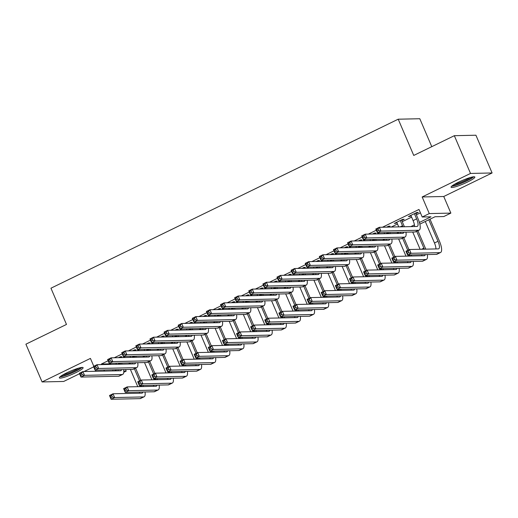 <?xml version="1.0" encoding="UTF-8"?>
<svg xmlns="http://www.w3.org/2000/svg" width="518" height="518" viewBox="0 0 518 518"><rect width="100%" height="100%" fill="white"/><g stroke="black" fill="none" stroke-linecap="round" stroke-linejoin="round"><path stroke-width="0.78" d="M75.777 372.675A12.937 1.8 156.8 0 0 83.12 367.676A12.937 1.8 156.8 0 0 66.673 372.869A12.937 1.8 156.8 0 0 59.33 377.868A12.937 1.8 156.8 0 0 75.777 372.675M467.508 182.032A12.937 1.8 156.8 0 0 474.844 177.033A12.937 1.8 156.8 0 0 458.404 182.232A12.937 1.8 156.8 0 0 451.061 187.231A12.937 1.8 156.8 0 0 467.508 182.032M125.518 369.535L126.198 371.115L123.77 372.3M431.779 146.665L419.807 118.732L398.212 119.198L50.952 288.202L66.485 324.436L25.9 344.192L42.081 381.941L63.669 381.468L79.558 373.737M84.065 371.542L93.674 366.867M398.212 119.198L413.746 155.439L454.331 135.69L475.919 135.217L492.1 172.967L470.506 173.439L422.164 196.963L429.28 213.578L450.867 213.105L443.809 216.543L435.062 216.731L419.845 224.139M422.164 196.963L443.751 196.497L492.1 172.967M443.751 196.497L450.867 213.105M454.331 135.69L470.506 173.439M119.943 357.64L121.879 356.695L120.422 356.727L118.486 357.673M134.058 350.77L135.994 349.825L134.538 349.857L132.602 350.803M148.18 343.9L150.11 342.955L148.653 342.987L146.717 343.933M162.296 337.03L164.232 336.085L162.769 336.117L160.833 337.063M176.411 330.16L178.347 329.215L176.884 329.247L174.954 330.193M190.527 323.29L192.463 322.345L191.006 322.377L189.07 323.323M204.642 316.42L206.578 315.475L205.122 315.507L203.185 316.453M218.758 309.55L220.694 308.605L219.237 308.637L217.301 309.583M232.873 302.68L234.809 301.735L233.353 301.767L231.416 302.713M246.989 295.81L248.925 294.865L247.468 294.897L245.532 295.843M261.111 288.94L263.04 287.995L261.584 288.027L259.647 288.973M275.226 282.07L277.162 281.125L275.699 281.157L273.763 282.103M289.342 275.2L291.278 274.255L289.815 274.287L287.885 275.233M303.457 268.33L305.393 267.385L303.936 267.417L302 268.363M317.573 261.46L319.509 260.515L318.052 260.548L316.116 261.493M331.688 254.591L333.624 253.645L332.167 253.678L330.231 254.623M345.804 247.721L347.74 246.775L346.283 246.808L344.347 247.753M359.919 240.851L361.855 239.912L360.399 239.938L358.462 240.883M374.041 233.981L375.971 233.042L374.514 233.068L372.578 234.013M388.157 227.111L390.093 226.172L388.63 226.198L386.693 227.143M401.735 220.5L404.208 219.302L402.745 219.328L394.276 223.452L396.989 222.811M419.405 222.455L430.976 216.822L422.222 217.01L418.984 209.46L382.465 227.234M376.321 230.225L368.35 234.104M362.205 237.095L354.234 240.974M348.09 243.965L340.119 247.844M333.974 250.835L326.003 254.714M319.859 257.705L311.881 261.584M305.743 264.575L297.766 268.454M291.621 271.445L283.65 275.323M277.506 278.315L269.535 282.193M263.39 285.185L255.419 289.063M249.275 292.055L241.304 295.933M235.159 298.925L227.188 302.803M221.044 305.795L213.073 309.673M206.928 312.665L198.951 316.543M192.813 319.535L184.835 323.413M178.691 326.405L170.72 330.283M164.575 333.275L156.604 337.153M150.46 340.145L142.489 344.023M136.344 347.015L128.373 350.893M122.229 353.885L114.258 357.763M108.113 360.755L101.366 364.037L110.12 363.843L111.286 363.28M123.012 357.575L125.401 356.41M137.128 350.705L139.517 349.54M151.243 343.835L153.632 342.67M165.359 336.965L167.748 335.8M179.474 330.096L181.87 328.93M193.59 323.226L195.985 322.06M207.705 316.356L210.101 315.19M221.821 309.486L224.216 308.32M235.943 302.616L238.332 301.45M250.058 295.746L252.447 294.58M264.174 288.876L266.563 287.71M278.289 282.006L280.678 280.84M292.405 275.136L294.8 273.97M306.52 268.266L308.916 267.1M320.636 261.396L323.031 260.23M334.751 254.526L337.147 253.36M348.873 247.656L351.262 246.49M362.988 240.786L365.378 239.62M377.104 233.916L379.493 232.75M391.219 227.046L397.494 223.99M402.24 221.678L411.609 217.12M416.355 214.808L420.428 212.827M415.85 213.63L418.324 212.432L416.867 212.458L408.391 216.582L411.104 215.941M93.797 366.265L90.43 358.411L42.081 381.941M95.474 370.182L95.947 371.289M101.366 364.037L101.612 364.601M103.924 370.001L104.396 371.102M422.222 217.01L429.28 213.578M123.796 371.166L126.198 371.115M114.4 370.888L116.796 369.722M128.516 364.018L130.912 362.853M142.631 357.148L145.027 355.983M156.747 350.278L159.143 349.113M170.869 343.408L173.258 342.243M184.984 336.538L187.374 335.373M199.1 329.668L201.489 328.503M213.215 322.798L215.611 321.633M227.331 315.928L229.727 314.763M241.446 309.058L243.842 307.893M255.562 302.188L257.958 301.023M269.677 295.318L272.073 294.153M283.799 288.448L286.189 287.283M297.915 281.578L300.304 280.413M312.03 274.708L314.42 273.543M326.146 267.838L328.541 266.673M340.261 260.968L342.657 259.803M354.377 254.098L356.772 252.933M368.492 247.228L370.888 246.063M382.608 240.358L385.003 239.193M396.73 233.488L399.119 232.323M410.845 226.619L414.419 224.877M110.12 363.843L110.366 364.413M112.678 369.813L113.151 370.914M409.615 215.987L409.855 216.55M395.493 222.857L395.739 223.42M410.865 215.378L413.099 220.59A8.294 2.681 -116 0 1 414.529 226.534M414.394 213.662L416.627 218.874A8.294 2.681 -116 0 1 417.34 226.392A8.294 2.681 -116 0 1 416.945 226.483L379.338 227.305L380.95 231.08L418.563 230.257A12.445 4.021 64 0 0 419.153 230.121A12.445 4.021 64 0 0 418.084 218.842L415.611 213.073M378.652 230.478L380.95 231.08L377.421 232.796L375.809 229.021L379.338 227.305L378.004 228.969L376.592 229.655L377.24 231.164L378.652 230.478L378.004 228.969M377.24 231.164L377.421 232.796L415.035 231.98A12.445 4.021 64 0 0 415.624 231.837L419.153 230.121M375.809 229.021L376.592 229.655M408.78 252.68L408.132 251.172L406.721 251.858L407.368 253.367L408.78 252.68L411.085 253.283L407.556 254.998L405.937 251.224L409.466 249.508L411.085 253.283L439.937 252.654A12.445 4.021 64 0 0 440.533 252.519A12.445 4.021 64 0 0 439.465 241.239L430.011 219.185M428.794 219.781L438.001 241.265A8.294 2.681 -116 0 1 438.714 248.789A8.294 2.681 -116 0 1 438.325 248.88L409.466 249.508L408.132 251.172M425.265 221.497L434.472 242.987A8.294 2.681 -116 0 1 435.903 248.931M407.368 253.367L407.556 254.998L436.409 254.37A12.445 4.021 64 0 0 437.004 254.234L440.533 252.519M405.937 251.224L406.721 251.858M472.604 176.942A11.195 1.56 -23.2 0 1 466.375 180.84A11.195 1.56 -23.2 0 1 452.538 185.548M454.48 184.311A10.366 1.444 156.8 0 0 465.76 180.089A10.366 1.444 156.8 0 0 470.376 177.493M451.657 186.24A12.859 1.787 156.8 0 0 466.958 180.827A12.859 1.787 156.8 0 0 473.717 176.787M80.879 367.586A11.195 1.56 -23.2 0 1 64.426 375.537A11.195 1.56 -23.2 0 1 60.813 376.185M62.749 374.948A10.366 1.444 156.8 0 0 64.569 374.488A10.366 1.444 156.8 0 0 78.645 368.136M59.926 376.884A12.859 1.787 156.8 0 0 63.494 376.126A12.859 1.787 156.8 0 0 81.993 367.424M396.749 222.248L398.73 226.878M400.278 220.532L402.512 225.744A8.294 2.681 -116 0 1 402.933 226.787M404.396 226.754A12.445 4.021 64 0 0 403.969 225.712L401.495 219.943M403.872 232.219A8.294 2.681 -116 0 1 403.224 233.262A8.294 2.681 -116 0 1 402.829 233.353L365.216 234.175L366.835 237.95L404.448 237.127A12.445 4.021 64 0 0 405.037 236.991A12.445 4.021 64 0 0 405.957 232.174M400.375 232.297A8.294 2.681 -116 0 1 400.414 233.404M364.536 237.348L366.835 237.95L363.306 239.666L361.687 235.891L365.216 234.175L363.889 235.839L362.477 236.525L363.124 238.034L364.536 237.348L363.889 235.839M363.124 238.034L363.306 239.666L400.919 238.85A12.445 4.021 64 0 0 401.508 238.707L405.037 236.991M361.687 235.891L362.477 236.525M384.142 232.647L384.615 233.747M388.37 232.556L388.396 232.614A8.294 2.681 -116 0 1 388.811 233.657M390.281 233.624A12.445 4.021 64 0 0 389.853 232.582L389.827 232.524M389.756 239.089A8.294 2.681 -116 0 1 389.109 240.132A8.294 2.681 -116 0 1 388.714 240.222L351.1 241.045L352.719 244.82L390.332 243.997A12.445 4.021 64 0 0 390.922 243.861A12.445 4.021 64 0 0 391.835 239.044M386.26 239.167A8.294 2.681 -116 0 1 386.292 240.274M350.421 244.218L352.719 244.82L349.19 246.536L347.572 242.761L351.1 241.045L349.773 242.709L348.361 243.395L349.009 244.904L350.421 244.218L349.773 242.709M349.009 244.904L349.19 246.536L386.804 245.72A12.445 4.021 64 0 0 387.393 245.577L390.922 243.861M347.572 242.761L348.361 243.395M370.027 239.517L370.5 240.617M374.255 239.426L374.274 239.484A8.294 2.681 -116 0 1 374.695 240.527M376.165 240.494A12.445 4.021 64 0 0 375.738 239.452L375.712 239.394M375.641 245.959A8.294 2.681 -116 0 1 374.987 247.002A8.294 2.681 -116 0 1 374.598 247.092L336.985 247.915L338.604 251.683L376.21 250.867A12.445 4.021 64 0 0 376.806 250.731A12.445 4.021 64 0 0 377.719 245.914M372.144 246.037A8.294 2.681 -116 0 1 372.177 247.144M336.299 251.088L338.604 251.683L335.075 253.406L333.456 249.631L336.985 247.915L335.651 249.579L334.24 250.265L334.887 251.774L336.299 251.088L335.651 249.579M334.887 251.774L335.075 253.406L372.682 252.59A12.445 4.021 64 0 0 373.277 252.447L376.806 250.731M333.456 249.631L334.24 250.265M355.911 246.387L356.384 247.487M360.139 246.296L360.159 246.354A8.294 2.681 -116 0 1 360.58 247.397M362.05 247.364A12.445 4.021 64 0 0 361.622 246.322L361.596 246.264M361.525 252.829A8.294 2.681 -116 0 1 360.871 253.872A8.294 2.681 -116 0 1 360.476 253.962L322.869 254.778L324.488 258.553L362.095 257.737A12.445 4.021 64 0 0 362.691 257.601A12.445 4.021 64 0 0 363.604 252.784M358.029 252.907A8.294 2.681 -116 0 1 358.061 254.014M322.183 257.958L324.488 258.553L320.959 260.276L319.341 256.501L322.869 254.778L321.536 256.449L320.124 257.135L320.771 258.644L322.183 257.958L321.536 256.449M320.771 258.644L320.959 260.276L358.566 259.46A12.445 4.021 64 0 0 359.162 259.317L362.691 257.601M319.341 256.501L320.124 257.135M425.777 249.152A12.445 4.021 64 0 0 425.349 248.109L417.903 230.73M416.679 231.326L423.886 248.135A8.294 2.681 -116 0 1 424.307 249.184M412.716 232.025L420.111 249.275M425.252 254.616A8.294 2.681 -116 0 1 424.598 255.659A8.294 2.681 -116 0 1 424.203 255.75L395.351 256.378L396.969 260.153L425.822 259.524A12.445 4.021 64 0 0 426.418 259.389A12.445 4.021 64 0 0 427.331 254.571M421.756 254.694A8.294 2.681 -116 0 1 421.788 255.801M394.664 259.55L396.969 260.153L393.44 261.868L391.822 258.094L395.351 256.378L394.017 258.042L392.605 258.728L393.253 260.237L394.664 259.55L394.017 258.042M393.253 260.237L393.44 261.868L422.293 261.24A12.445 4.021 64 0 0 422.889 261.104L426.418 259.389M391.822 258.094L392.605 258.728M411.661 256.021A12.445 4.021 64 0 0 411.234 254.979L411.208 254.921M408.987 249.741L403.787 237.6M402.564 238.196L407.77 250.336M409.751 254.953L409.77 255.005A8.294 2.681 -116 0 1 410.191 256.054M398.601 238.895L405.995 256.145M411.137 261.486A8.294 2.681 -116 0 1 410.483 262.529A8.294 2.681 -116 0 1 410.088 262.62L381.235 263.248L382.854 267.023L411.706 266.394A12.445 4.021 64 0 0 412.296 266.258A12.445 4.021 64 0 0 413.215 261.441M407.634 261.564A8.294 2.681 -116 0 1 407.672 262.671M380.549 266.42L382.854 267.023L379.325 268.738L377.706 264.963L381.235 263.248L379.901 264.912L378.49 265.598L379.137 267.107L380.549 266.42L379.901 264.912M379.137 267.107L379.325 268.738L408.178 268.11A12.445 4.021 64 0 0 408.767 267.974L412.296 266.258M377.706 264.963L378.49 265.598M397.546 262.891A12.445 4.021 64 0 0 397.112 261.843L397.092 261.791M394.871 256.611L389.665 244.47M388.448 245.066L393.654 257.206M395.629 261.823L395.655 261.875A8.294 2.681 -116 0 1 396.076 262.924M384.485 245.765L391.88 263.014M397.021 268.356A8.294 2.681 -116 0 1 396.367 269.399A8.294 2.681 -116 0 1 395.972 269.489L367.12 270.118L368.738 273.892L397.591 273.264A12.445 4.021 64 0 0 398.18 273.128A12.445 4.021 64 0 0 399.1 268.311M393.518 268.434A8.294 2.681 -116 0 1 393.557 269.541M366.433 273.29L368.738 273.892L365.209 275.608L363.591 271.833L367.12 270.118L365.786 271.782L364.374 272.468L365.022 273.977L366.433 273.29L365.786 271.782M365.022 273.977L365.209 275.608L394.062 274.98A12.445 4.021 64 0 0 394.651 274.844L398.18 273.128M363.591 271.833L364.374 272.468M383.43 269.761A12.445 4.021 64 0 0 382.996 268.712L382.977 268.661M380.756 263.481L375.55 251.34M374.333 251.936L379.539 264.076M381.513 268.693L381.539 268.745A8.294 2.681 -116 0 1 381.96 269.794M370.37 252.635L377.764 269.884M382.906 275.226A8.294 2.681 -116 0 1 382.252 276.269A8.294 2.681 -116 0 1 381.857 276.359L353.004 276.988L354.616 280.762L383.475 280.134A12.445 4.021 64 0 0 384.065 279.998A12.445 4.021 64 0 0 384.984 275.181M379.403 275.304A8.294 2.681 -116 0 1 379.441 276.411M352.318 280.16L354.616 280.762L351.087 282.478L349.475 278.703L353.004 276.988L351.67 278.652L350.259 279.338L350.906 280.847L352.318 280.16L351.67 278.652M350.906 280.847L351.087 282.478L379.947 281.85A12.445 4.021 64 0 0 380.536 281.714L384.065 279.998M349.475 278.703L350.259 279.338M341.796 253.257L342.269 254.357M346.024 253.166L346.043 253.224A8.294 2.681 -116 0 1 346.464 254.267M347.934 254.234A12.445 4.021 64 0 0 347.5 253.192L347.481 253.134M347.41 259.699A8.294 2.681 -116 0 1 346.756 260.742A8.294 2.681 -116 0 1 346.361 260.832L308.754 261.648L310.373 265.423L347.979 264.607A12.445 4.021 64 0 0 348.569 264.471A12.445 4.021 64 0 0 349.488 259.654M343.907 259.777A8.294 2.681 -116 0 1 343.946 260.884M308.068 264.827L310.373 265.423L306.844 267.146L305.225 263.371L308.754 261.648L307.42 263.319L306.008 264.005L306.656 265.514L308.068 264.827L307.42 263.319M306.656 265.514L306.844 267.146L344.451 266.33A12.445 4.021 64 0 0 345.04 266.187L348.569 264.471M305.225 263.371L306.008 264.005M369.315 276.631A12.445 4.021 64 0 0 368.881 275.582L368.855 275.531M366.64 270.351L361.435 258.21M360.217 258.806L365.417 270.946M367.398 275.563L367.424 275.615A8.294 2.681 -116 0 1 367.845 276.664M356.255 259.505L363.642 276.754M368.784 282.096A8.294 2.681 -116 0 1 368.136 283.139A8.294 2.681 -116 0 1 367.741 283.229L338.882 283.858L340.501 287.632L369.36 287.004A12.445 4.021 64 0 0 369.949 286.868A12.445 4.021 64 0 0 370.869 282.051M365.287 282.174A8.294 2.681 -116 0 1 365.326 283.281M338.202 287.03L340.501 287.632L336.972 289.348L335.353 285.573L338.882 283.858L337.555 285.522L336.143 286.208L336.791 287.717L338.202 287.03L337.555 285.522M336.791 287.717L336.972 289.348L365.831 288.72A12.445 4.021 64 0 0 366.42 288.584L369.949 286.868M335.353 285.573L336.143 286.208M327.68 260.127L328.153 261.227M331.902 260.036L331.928 260.094A8.294 2.681 -116 0 1 332.349 261.137M333.819 261.104A12.445 4.021 64 0 0 333.385 260.062L333.365 260.004M333.294 266.569A8.294 2.681 -116 0 1 332.64 267.612A8.294 2.681 -116 0 1 332.245 267.702L294.638 268.518L296.257 272.293L333.864 271.477A12.445 4.021 64 0 0 334.453 271.341A12.445 4.021 64 0 0 335.373 266.524M329.791 266.647A8.294 2.681 -116 0 1 329.83 267.754M293.952 271.697L296.257 272.293L292.728 274.016L291.11 270.241L294.638 268.518L293.305 270.189L291.893 270.875L292.541 272.384L293.952 271.697L293.305 270.189M292.541 272.384L292.728 274.016L330.335 273.2A12.445 4.021 64 0 0 330.924 273.057L334.453 271.341M291.11 270.241L291.893 270.875M355.193 283.501A12.445 4.021 64 0 0 354.765 282.452L354.739 282.401M352.518 277.221L347.319 265.08M346.102 265.676L351.301 277.816M353.282 282.433L353.308 282.485A8.294 2.681 -116 0 1 353.729 283.534M342.139 266.375L349.527 283.624M354.668 288.966A8.294 2.681 -116 0 1 354.021 290.009A8.294 2.681 -116 0 1 353.626 290.099L324.767 290.727L326.385 294.502L355.244 293.874A12.445 4.021 64 0 0 355.834 293.738A12.445 4.021 64 0 0 356.753 288.921M351.172 289.044A8.294 2.681 -116 0 1 351.21 290.151M324.087 293.9L326.385 294.502L322.856 296.218L321.238 292.443L324.767 290.727L323.439 292.392L322.028 293.078L322.675 294.587L324.087 293.9L323.439 292.392M322.675 294.587L322.856 296.218L351.716 295.59A12.445 4.021 64 0 0 352.305 295.454L355.834 293.738M321.238 292.443L322.028 293.078M313.565 266.997L314.037 268.097M317.787 266.906L317.812 266.964A8.294 2.681 -116 0 1 318.233 268.007M319.703 267.974A12.445 4.021 64 0 0 319.269 266.932L319.25 266.874M319.179 273.439A8.294 2.681 -116 0 1 318.525 274.482A8.294 2.681 -116 0 1 318.13 274.572L280.523 275.388L282.142 279.163L319.748 278.347A12.445 4.021 64 0 0 320.338 278.211A12.445 4.021 64 0 0 321.257 273.394M315.676 273.517A8.294 2.681 -116 0 1 315.715 274.624M279.837 278.567L282.142 279.163L278.613 280.885L276.994 277.111L280.523 275.388L279.189 277.052L277.777 277.745L278.425 279.254L279.837 278.567L279.189 277.052M278.425 279.254L278.613 280.885L316.22 280.07A12.445 4.021 64 0 0 316.809 279.927L320.338 278.211M276.994 277.111L277.777 277.745M341.077 290.371A12.445 4.021 64 0 0 340.65 289.322L340.624 289.271M338.403 284.091L333.204 271.95M331.986 272.546L337.186 284.686M339.167 289.303L339.193 289.355A8.294 2.681 -116 0 1 339.614 290.404M328.024 273.245L335.411 290.494M340.553 295.836A8.294 2.681 -116 0 1 339.905 296.879A8.294 2.681 -116 0 1 339.51 296.969L310.651 297.597L312.27 301.372L341.129 300.744A12.445 4.021 64 0 0 341.718 300.608A12.445 4.021 64 0 0 342.631 295.791M337.056 295.914A8.294 2.681 -116 0 1 337.089 297.021M309.965 300.77L312.27 301.372L308.741 303.088L307.122 299.313L310.651 297.597L309.317 299.262L307.906 299.948L308.553 301.457L309.965 300.77L309.317 299.262M308.553 301.457L308.741 303.088L337.6 302.46A12.445 4.021 64 0 0 338.189 302.324L341.718 300.608M307.122 299.313L307.906 299.948M299.443 273.867L299.916 274.967M303.671 273.776L303.697 273.834A8.294 2.681 -116 0 1 304.118 274.877M305.588 274.844A12.445 4.021 64 0 0 305.154 273.802L305.128 273.744M305.057 280.309A8.294 2.681 -116 0 1 304.409 281.352A8.294 2.681 -116 0 1 304.014 281.442L266.407 282.258L268.02 286.033L305.633 285.217A12.445 4.021 64 0 0 306.222 285.081A12.445 4.021 64 0 0 307.142 280.264M301.56 280.387A8.294 2.681 -116 0 1 301.599 281.494M265.721 285.437L268.02 286.033L264.491 287.755L262.879 283.981L266.407 282.258L265.074 283.922L263.662 284.615L264.309 286.124L265.721 285.437L265.074 283.922M264.309 286.124L264.491 287.755L302.104 286.94A12.445 4.021 64 0 0 302.693 286.797L306.222 285.081M262.879 283.981L263.662 284.615M326.962 297.241A12.445 4.021 64 0 0 326.534 296.192L326.508 296.141M324.287 290.961L319.088 278.82M317.871 279.416L323.07 291.556M325.051 296.173L325.071 296.225A8.294 2.681 -116 0 1 325.492 297.274M313.902 280.115L321.296 297.364M326.437 302.706A8.294 2.681 -116 0 1 325.783 303.749A8.294 2.681 -116 0 1 325.395 303.839L296.536 304.467L298.154 308.242L327.007 307.614A12.445 4.021 64 0 0 327.603 307.478A12.445 4.021 64 0 0 328.516 302.661M322.941 302.784A8.294 2.681 -116 0 1 322.973 303.891M295.849 307.64L298.154 308.242L294.625 309.958L293.007 306.183L296.536 304.467L295.202 306.132L293.79 306.818L294.438 308.327L295.849 307.64L295.202 306.132M294.438 308.327L294.625 309.958L323.478 309.33A12.445 4.021 64 0 0 324.074 309.194L327.603 307.478M293.007 306.183L293.79 306.818M285.327 280.737L285.8 281.837M289.556 280.646L289.581 280.704A8.294 2.681 -116 0 1 290.002 281.747M291.466 281.714A12.445 4.021 64 0 0 291.038 280.672L291.012 280.614M290.941 287.179A8.294 2.681 -116 0 1 290.294 288.222A8.294 2.681 -116 0 1 289.899 288.312L252.285 289.128L253.904 292.903L291.517 292.087A12.445 4.021 64 0 0 292.107 291.951A12.445 4.021 64 0 0 293.026 287.134M287.445 287.257A8.294 2.681 -116 0 1 287.484 288.364M251.606 292.307L253.904 292.903L250.375 294.625L248.757 290.851L252.285 289.128L250.958 290.792L249.546 291.485L250.194 292.994L251.606 292.307L250.958 290.792M250.194 292.994L250.375 294.625L287.989 293.81A12.445 4.021 64 0 0 288.578 293.667L292.107 291.951M248.757 290.851L249.546 291.485M312.846 304.111A12.445 4.021 64 0 0 312.419 303.062L312.393 303.011M310.172 297.831L304.972 285.69M303.749 286.286L308.955 298.426M310.936 303.043L310.955 303.095A8.294 2.681 -116 0 1 311.376 304.144M299.786 286.985L307.18 304.234M312.322 309.576A8.294 2.681 -116 0 1 311.668 310.619A8.294 2.681 -116 0 1 311.273 310.709L282.42 311.337L284.039 315.112L312.891 314.484A12.445 4.021 64 0 0 313.487 314.348A12.445 4.021 64 0 0 314.4 309.531M308.825 309.654A8.294 2.681 -116 0 1 308.857 310.761M281.734 314.51L284.039 315.112L280.51 316.828L278.891 313.053L282.42 311.337L281.086 313.001L279.675 313.688L280.322 315.197L281.734 314.51L281.086 313.001M280.322 315.197L280.51 316.828L309.363 316.2A12.445 4.021 64 0 0 309.958 316.064L313.487 314.348M278.891 313.053L279.675 313.688M271.212 287.607L271.685 288.707M275.44 287.516L275.466 287.574A8.294 2.681 -116 0 1 275.88 288.617M277.35 288.584A12.445 4.021 64 0 0 276.923 287.542L276.897 287.484M276.826 294.049A8.294 2.681 -116 0 1 276.178 295.092A8.294 2.681 -116 0 1 275.783 295.182L238.17 295.998L239.789 299.773L277.402 298.957A12.445 4.021 64 0 0 277.991 298.821A12.445 4.021 64 0 0 278.904 294.004M273.329 294.127A8.294 2.681 -116 0 1 273.362 295.234M237.49 299.177L239.789 299.773L236.26 301.495L234.641 297.721L238.17 295.998L236.843 297.662L235.431 298.355L236.078 299.864L237.49 299.177L236.843 297.662M236.078 299.864L236.26 301.495L273.873 300.68A12.445 4.021 64 0 0 274.462 300.537L277.991 298.821M234.641 297.721L235.431 298.355M298.731 310.981A12.445 4.021 64 0 0 298.303 309.932L298.277 309.881M296.056 304.701L290.857 292.56M289.633 293.156L294.839 305.296M296.82 309.913L296.84 309.965A8.294 2.681 -116 0 1 297.261 311.014M285.671 293.855L293.065 311.104M298.206 316.446A8.294 2.681 -116 0 1 297.552 317.489A8.294 2.681 -116 0 1 297.157 317.579L268.305 318.207L269.923 321.982L298.776 321.354A12.445 4.021 64 0 0 299.365 321.218A12.445 4.021 64 0 0 300.285 316.401M294.703 316.524A8.294 2.681 -116 0 1 294.742 317.631M267.618 321.38L269.923 321.982L266.394 323.698L264.776 319.923L268.305 318.207L266.971 319.871L265.559 320.558L266.207 322.066L267.618 321.38L266.971 319.871M266.207 322.066L266.394 323.698L295.247 323.07A12.445 4.021 64 0 0 295.836 322.934L299.365 321.218M264.776 319.923L265.559 320.558M257.096 294.477L257.569 295.577M261.325 294.386L261.344 294.444A8.294 2.681 -116 0 1 261.765 295.487M263.235 295.454A12.445 4.021 64 0 0 262.807 294.412L262.781 294.353M262.71 300.919A8.294 2.681 -116 0 1 262.056 301.962A8.294 2.681 -116 0 1 261.668 302.052L224.054 302.868L225.673 306.643L263.28 305.827A12.445 4.021 64 0 0 263.876 305.691A12.445 4.021 64 0 0 264.789 300.874M259.214 300.997A8.294 2.681 -116 0 1 259.246 302.104M223.368 306.047L225.673 306.643L222.144 308.365L220.526 304.59L224.054 302.868L222.721 304.532L221.309 305.225L221.957 306.734L223.368 306.047L222.721 304.532M221.957 306.734L222.144 308.365L259.751 307.55A12.445 4.021 64 0 0 260.347 307.407L263.876 305.691M220.526 304.59L221.309 305.225M284.615 317.851A12.445 4.021 64 0 0 284.181 316.802L284.162 316.751M281.941 311.571L276.735 299.43M275.518 300.026L280.724 312.16M282.699 316.783L282.724 316.835A8.294 2.681 -116 0 1 283.145 317.884M271.555 300.725L278.949 317.974M284.091 323.316A8.294 2.681 -116 0 1 283.437 324.359A8.294 2.681 -116 0 1 283.042 324.449L254.189 325.077L255.808 328.852L284.66 328.224A12.445 4.021 64 0 0 285.25 328.088A12.445 4.021 64 0 0 286.169 323.271M280.588 323.394A8.294 2.681 -116 0 1 280.626 324.501M253.503 328.25L255.808 328.852L252.279 330.568L250.66 326.793L254.189 325.077L252.855 326.741L251.444 327.428L252.091 328.936L253.503 328.25L252.855 326.741M252.091 328.936L252.279 330.568L281.132 329.94A12.445 4.021 64 0 0 281.721 329.804L285.25 328.088M250.66 326.793L251.444 327.428M242.981 301.346L243.454 302.447M247.209 301.256L247.228 301.314A8.294 2.681 -116 0 1 247.649 302.357M249.119 302.324A12.445 4.021 64 0 0 248.692 301.282L248.666 301.223M248.595 307.789A8.294 2.681 -116 0 1 247.941 308.832A8.294 2.681 -116 0 1 247.546 308.922L209.939 309.738L211.558 313.513L249.164 312.697A12.445 4.021 64 0 0 249.76 312.561A12.445 4.021 64 0 0 250.673 307.744M245.098 307.867A8.294 2.681 -116 0 1 245.131 308.974M209.253 312.917L211.558 313.513L208.029 315.235L206.41 311.46L209.939 309.738L208.605 311.402L207.194 312.095L207.841 313.604L209.253 312.917L208.605 311.402M207.841 313.604L208.029 315.235L245.636 314.42A12.445 4.021 64 0 0 246.231 314.277L249.76 312.561M206.41 311.46L207.194 312.095M270.5 324.721A12.445 4.021 64 0 0 270.066 323.672L270.046 323.62M267.825 318.44L262.62 306.3M261.402 306.896L266.608 319.03M268.583 323.653L268.609 323.705A8.294 2.681 -116 0 1 269.03 324.754M257.44 307.595L264.834 324.844M269.975 330.186A8.294 2.681 -116 0 1 269.321 331.229A8.294 2.681 -116 0 1 268.926 331.319L240.074 331.947L241.686 335.722L270.545 335.094A12.445 4.021 64 0 0 271.134 334.958A12.445 4.021 64 0 0 272.054 330.141M266.472 330.257A8.294 2.681 -116 0 1 266.511 331.371M239.387 335.12L241.686 335.722L238.157 337.438L236.545 333.663L240.074 331.947L238.74 333.611L237.328 334.298L237.976 335.806L239.387 335.12L238.74 333.611M237.976 335.806L238.157 337.438L267.016 336.81A12.445 4.021 64 0 0 267.605 336.674L271.134 334.958M236.545 333.663L237.328 334.298M228.865 308.216L229.338 309.317M233.094 308.126L233.113 308.184A8.294 2.681 -116 0 1 233.534 309.227M235.004 309.194A12.445 4.021 64 0 0 234.57 308.152L234.55 308.093M234.479 314.659A8.294 2.681 -116 0 1 233.825 315.702A8.294 2.681 -116 0 1 233.43 315.792L195.823 316.608L197.442 320.383L235.049 319.567A12.445 4.021 64 0 0 235.638 319.431A12.445 4.021 64 0 0 236.558 314.614M230.976 314.737A8.294 2.681 -116 0 1 231.015 315.844M195.137 319.787L197.442 320.383L193.913 322.105L192.295 318.33L195.823 316.608L194.49 318.272L193.078 318.965L193.726 320.474L195.137 319.787L194.49 318.272M193.726 320.474L193.913 322.105L231.52 321.289A12.445 4.021 64 0 0 232.109 321.147L235.638 319.431M192.295 318.33L193.078 318.965M256.384 331.591A12.445 4.021 64 0 0 255.95 330.542L255.924 330.49M253.71 325.31L248.504 313.17M247.287 313.766L252.486 325.9M254.467 330.523L254.493 330.575A8.294 2.681 -116 0 1 254.914 331.624M243.324 314.465L250.712 331.714M255.853 337.056A8.294 2.681 -116 0 1 255.206 338.099A8.294 2.681 -116 0 1 254.811 338.189L225.952 338.817L227.57 342.592L256.429 341.964A12.445 4.021 64 0 0 257.019 341.828A12.445 4.021 64 0 0 257.938 337.011M252.357 337.127A8.294 2.681 -116 0 1 252.395 338.241M225.272 341.99L227.57 342.592L224.041 344.308L222.423 340.533L225.952 338.817L224.624 340.481L223.213 341.168L223.86 342.676L225.272 341.99L224.624 340.481M223.86 342.676L224.041 344.308L252.901 343.68A12.445 4.021 64 0 0 253.49 343.544L257.019 341.828M222.423 340.533L223.213 341.168M214.75 315.086L215.223 316.187M218.972 314.996L218.997 315.054A8.294 2.681 -116 0 1 219.418 316.097M220.888 316.064A12.445 4.021 64 0 0 220.454 315.022L220.435 314.963M220.364 321.529A8.294 2.681 -116 0 1 219.71 322.572A8.294 2.681 -116 0 1 219.315 322.662L181.708 323.478L183.327 327.253L220.933 326.437A12.445 4.021 64 0 0 221.523 326.301A12.445 4.021 64 0 0 222.442 321.484M216.861 321.607A8.294 2.681 -116 0 1 216.9 322.714M181.022 326.657L183.327 327.253L179.798 328.975L178.179 325.2L181.708 323.478L180.374 325.142L178.963 325.835L179.61 327.344L181.022 326.657L180.374 325.142M179.61 327.344L179.798 328.975L217.405 328.159A12.445 4.021 64 0 0 217.994 328.017L221.523 326.301M178.179 325.2L178.963 325.835M242.262 338.461A12.445 4.021 64 0 0 241.835 337.412L241.809 337.36M239.588 332.18L234.389 320.04M233.171 320.636L238.371 332.77M240.352 337.393L240.378 337.445A8.294 2.681 -116 0 1 240.799 338.494M229.209 321.335L236.596 338.584M241.738 343.926A8.294 2.681 -116 0 1 241.09 344.969A8.294 2.681 -116 0 1 240.695 345.059L211.836 345.687L213.455 349.462L242.314 348.834A12.445 4.021 64 0 0 242.903 348.698A12.445 4.021 64 0 0 243.823 343.881M238.241 343.997A8.294 2.681 -116 0 1 238.28 345.111M211.156 348.86L213.455 349.462L209.926 351.178L208.307 347.403L211.836 345.687L210.509 347.351L209.097 348.038L209.745 349.546L211.156 348.86L210.509 347.351M209.745 349.546L209.926 351.178L238.785 350.55A12.445 4.021 64 0 0 239.374 350.414L242.903 348.698M208.307 347.403L209.097 348.038M200.634 321.956L201.107 323.057M204.856 321.866L204.882 321.924A8.294 2.681 -116 0 1 205.303 322.967M206.773 322.934A12.445 4.021 64 0 0 206.339 321.892L206.319 321.833M206.248 328.399A8.294 2.681 -116 0 1 205.594 329.442A8.294 2.681 -116 0 1 205.199 329.532L167.592 330.348L169.211 334.123L206.818 333.307A12.445 4.021 64 0 0 207.407 333.171A12.445 4.021 64 0 0 208.327 328.354M202.745 328.477A8.294 2.681 -116 0 1 202.784 329.584M166.906 333.527L169.211 334.123L165.682 335.845L164.064 332.07L167.592 330.348L166.259 332.012L164.847 332.705L165.495 334.214L166.906 333.527L166.259 332.012M165.495 334.214L165.682 335.845L203.289 335.029A12.445 4.021 64 0 0 203.878 334.887L207.407 333.171M164.064 332.07L164.847 332.705M228.147 345.331A12.445 4.021 64 0 0 227.719 344.282L227.693 344.23M225.472 339.05L220.273 326.91M219.056 327.505L224.255 339.64M226.236 344.263L226.262 344.315A8.294 2.681 -116 0 1 226.683 345.364M215.093 328.205L222.481 345.454M227.622 350.796A8.294 2.681 -116 0 1 226.975 351.839A8.294 2.681 -116 0 1 226.58 351.929L197.721 352.557L199.339 356.332L228.198 355.704A12.445 4.021 64 0 0 228.788 355.568A12.445 4.021 64 0 0 229.701 350.751M224.126 350.867A8.294 2.681 -116 0 1 224.158 351.981M197.034 355.73L199.339 356.332L195.81 358.048L194.192 354.273L197.721 352.557L196.387 354.221L194.975 354.908L195.623 356.416L197.034 355.73L196.387 354.221M195.623 356.416L195.81 358.048L224.67 357.42A12.445 4.021 64 0 0 225.259 357.284L228.788 355.568M194.192 354.273L194.975 354.908M186.512 328.826L186.985 329.927M190.741 328.736L190.766 328.794A8.294 2.681 -116 0 1 191.187 329.836M192.657 329.804A12.445 4.021 64 0 0 192.223 328.762L192.197 328.703M192.126 335.269A8.294 2.681 -116 0 1 191.479 336.311A8.294 2.681 -116 0 1 191.084 336.402L153.477 337.218L155.089 340.993L192.702 340.177A12.445 4.021 64 0 0 193.292 340.041A12.445 4.021 64 0 0 194.211 335.224M188.63 335.347A8.294 2.681 -116 0 1 188.669 336.454M152.791 340.397L155.089 340.993L151.56 342.715L149.948 338.94L153.477 337.218L152.143 338.882L150.732 339.575L151.379 341.084L152.791 340.397L152.143 338.882M151.379 341.084L151.56 342.715L189.174 341.899A12.445 4.021 64 0 0 189.763 341.757L193.292 340.041M149.948 338.94L150.732 339.575M214.031 352.201A12.445 4.021 64 0 0 213.604 351.152L213.578 351.1M211.357 345.92L206.158 333.78M204.94 334.375L210.14 346.51M212.121 351.133L212.14 351.185A8.294 2.681 -116 0 1 212.561 352.234M200.971 335.075L208.365 352.324M213.507 357.666A8.294 2.681 -116 0 1 212.853 358.709A8.294 2.681 -116 0 1 212.464 358.799L183.605 359.427L185.224 363.202L214.076 362.574A12.445 4.021 64 0 0 214.672 362.438A12.445 4.021 64 0 0 215.585 357.621M210.01 357.737A8.294 2.681 -116 0 1 210.043 358.851M182.919 362.6L185.224 363.202L181.695 364.918L180.076 361.143L183.605 359.427L182.271 361.091L180.86 361.778L181.507 363.286L182.919 362.6L182.271 361.091M181.507 363.286L181.695 364.918L210.548 364.29A12.445 4.021 64 0 0 211.143 364.154L214.672 362.438M180.076 361.143L180.86 361.778M172.397 335.696L172.87 336.797M176.625 335.606L176.651 335.658A8.294 2.681 -116 0 1 177.072 336.706M178.535 336.674A12.445 4.021 64 0 0 178.108 335.632L178.082 335.573M178.011 342.139A8.294 2.681 -116 0 1 177.363 343.181A8.294 2.681 -116 0 1 176.968 343.272L139.355 344.088L140.974 347.863L178.587 347.047A12.445 4.021 64 0 0 179.176 346.911A12.445 4.021 64 0 0 180.096 342.094M174.514 342.217A8.294 2.681 -116 0 1 174.553 343.324M138.675 347.267L140.974 347.863L137.445 349.585L135.826 345.81L139.355 344.088L138.028 345.752L136.616 346.445L137.264 347.954L138.675 347.267L138.028 345.752M137.264 347.954L137.445 349.585L175.058 348.763A12.445 4.021 64 0 0 175.647 348.627L179.176 346.911M135.826 345.81L136.616 346.445M199.916 359.071A12.445 4.021 64 0 0 199.488 358.022L199.462 357.97M197.241 352.79L192.042 340.65M190.818 341.245L196.024 353.38M198.005 358.003L198.025 358.055A8.294 2.681 -116 0 1 198.446 359.103M186.856 341.945L194.25 359.194M199.391 364.536A8.294 2.681 -116 0 1 198.737 365.579A8.294 2.681 -116 0 1 198.342 365.669L169.49 366.297L171.108 370.072L199.961 369.444A12.445 4.021 64 0 0 200.557 369.308A12.445 4.021 64 0 0 201.47 364.491M195.895 364.607A8.294 2.681 -116 0 1 195.927 365.721M168.803 369.47L171.108 370.072L167.579 371.788L165.961 368.013L169.49 366.297L168.156 367.961L166.744 368.648L167.392 370.156L168.803 369.47L168.156 367.961M167.392 370.156L167.579 371.788L196.432 371.16A12.445 4.021 64 0 0 197.028 371.024L200.557 369.308M165.961 368.013L166.744 368.648M158.281 342.566L158.754 343.667M162.51 342.476L162.535 342.527A8.294 2.681 -116 0 1 162.95 343.576M164.42 343.544A12.445 4.021 64 0 0 163.992 342.502L163.966 342.443M163.895 349.009A8.294 2.681 -116 0 1 163.248 350.051A8.294 2.681 -116 0 1 162.853 350.142L125.239 350.958L126.858 354.733L164.471 353.917A12.445 4.021 64 0 0 165.061 353.781A12.445 4.021 64 0 0 165.974 348.964M160.399 349.087A8.294 2.681 -116 0 1 160.431 350.194M124.56 354.137L126.858 354.733L123.329 356.455L121.711 352.68L125.239 350.958L123.912 352.622L122.501 353.315L123.148 354.824L124.56 354.137L123.912 352.622M123.148 354.824L123.329 356.455L160.943 355.633A12.445 4.021 64 0 0 161.532 355.497L165.061 353.781M121.711 352.68L122.501 353.315M185.8 365.941A12.445 4.021 64 0 0 185.373 364.892L185.347 364.84M183.126 359.66L177.927 347.52M176.703 348.115L181.909 360.25M183.89 364.873L183.909 364.925A8.294 2.681 -116 0 1 184.33 365.973M172.74 348.815L180.134 366.064M185.276 371.406A8.294 2.681 -116 0 1 184.622 372.448A8.294 2.681 -116 0 1 184.227 372.539L155.374 373.167L156.993 376.942L185.845 376.314A12.445 4.021 64 0 0 186.435 376.178A12.445 4.021 64 0 0 187.354 371.361M181.773 371.477A8.294 2.681 -116 0 1 181.812 372.591M154.688 376.34L156.993 376.942L153.464 378.658L151.845 374.883L155.374 373.167L154.04 374.831L152.629 375.518L153.276 377.026L154.688 376.34L154.04 374.831M153.276 377.026L153.464 378.658L182.317 378.03A12.445 4.021 64 0 0 182.906 377.894L186.435 376.178M151.845 374.883L152.629 375.518M144.166 349.436L144.639 350.537M148.394 349.346L148.413 349.397A8.294 2.681 -116 0 1 148.834 350.446M150.304 350.414A12.445 4.021 64 0 0 149.877 349.372L149.851 349.313M149.78 355.879A8.294 2.681 -116 0 1 149.126 356.921A8.294 2.681 -116 0 1 148.737 357.012L111.124 357.828L112.743 361.603L150.349 360.787A12.445 4.021 64 0 0 150.945 360.651A12.445 4.021 64 0 0 151.858 355.834M146.283 355.957A8.294 2.681 -116 0 1 146.316 357.064M110.438 361.007L112.743 361.603L109.214 363.325L107.595 359.55L111.124 357.828L109.79 359.492L108.379 360.185L109.026 361.693L110.438 361.007L109.79 359.492M109.026 361.693L109.214 363.325L146.821 362.503A12.445 4.021 64 0 0 147.416 362.367L150.945 360.651M107.595 359.55L108.379 360.185M171.685 372.811A12.445 4.021 64 0 0 171.251 371.762L171.231 371.71M169.01 366.53L163.805 354.39M162.587 354.985L167.793 367.12M169.768 371.743L169.794 371.795A8.294 2.681 -116 0 1 170.215 372.843M158.625 355.685L166.019 372.934M171.16 378.276A8.294 2.681 -116 0 1 170.506 379.318A8.294 2.681 -116 0 1 170.111 379.409L141.259 380.037L142.877 383.812L171.73 383.184A12.445 4.021 64 0 0 172.319 383.048A12.445 4.021 64 0 0 173.239 378.231M167.657 378.347A8.294 2.681 -116 0 1 167.696 379.461M140.572 383.21L142.877 383.812L139.348 385.528L137.73 381.753L141.259 380.037L139.925 381.701L138.513 382.388L139.161 383.896L140.572 383.21L139.925 381.701M139.161 383.896L139.348 385.528L168.201 384.9A12.445 4.021 64 0 0 168.79 384.764L172.319 383.048M137.73 381.753L138.513 382.388M130.05 356.306L130.523 357.407M134.279 356.216L134.298 356.267A8.294 2.681 -116 0 1 134.719 357.316M136.189 357.284A12.445 4.021 64 0 0 135.761 356.242L135.735 356.183M135.664 362.749A8.294 2.681 -116 0 1 135.01 363.791A8.294 2.681 -116 0 1 134.615 363.882L97.008 364.698L98.627 368.473L136.234 367.657A12.445 4.021 64 0 0 136.83 367.521A12.445 4.021 64 0 0 137.743 362.704M132.168 362.827A8.294 2.681 -116 0 1 132.2 363.934M96.322 367.877L98.627 368.473L95.098 370.195L93.48 366.42L97.008 364.698L95.675 366.362L94.263 367.048L94.911 368.563L96.322 367.877L95.675 366.362M94.911 368.563L95.098 370.195L132.705 369.373A12.445 4.021 64 0 0 133.301 369.237L136.83 367.521M93.48 366.42L94.263 367.048M157.569 379.681A12.445 4.021 64 0 0 157.135 378.632L157.116 378.58M154.895 373.4L149.689 361.26M148.472 361.855L153.678 373.99M155.653 378.613L155.678 378.664A8.294 2.681 -116 0 1 156.099 379.713M144.509 362.555L151.903 379.804M157.045 385.146A8.294 2.681 -116 0 1 156.391 386.188A8.294 2.681 -116 0 1 155.996 386.279L127.143 386.907L128.755 390.682L157.614 390.054A12.445 4.021 64 0 0 158.204 389.918A12.445 4.021 64 0 0 159.123 385.101M153.542 385.217A8.294 2.681 -116 0 1 153.581 386.331M126.457 390.08L128.755 390.682L125.227 392.398L123.614 388.623L127.143 386.907L125.809 388.571L124.398 389.258L125.045 390.766L126.457 390.08L125.809 388.571M125.045 390.766L125.227 392.398L154.086 391.77A12.445 4.021 64 0 0 154.675 391.634L158.204 389.918M123.614 388.623L124.398 389.258M115.935 363.176L116.408 364.277M120.163 363.086L120.182 363.137A8.294 2.681 -116 0 1 120.603 364.186M122.073 364.154A12.445 4.021 64 0 0 121.639 363.112L121.62 363.053M121.549 369.619A8.294 2.681 -116 0 1 120.895 370.661A8.294 2.681 -116 0 1 120.5 370.752L82.893 371.568L84.512 375.343L122.118 374.527A12.445 4.021 64 0 0 122.708 374.391A12.445 4.021 64 0 0 123.627 369.574M118.046 369.697A8.294 2.681 -116 0 1 118.085 370.804M82.207 374.747L84.512 375.343L80.983 377.065L79.364 373.29L82.893 371.568L81.559 373.232L80.148 373.918L80.795 375.433L82.207 374.747L81.559 373.232M80.795 375.433L80.983 377.065L118.59 376.243A12.445 4.021 64 0 0 119.179 376.107L122.708 374.391M79.364 373.29L80.148 373.918M143.454 386.551A12.445 4.021 64 0 0 143.02 385.502L142.994 385.45M140.779 380.27L135.574 368.13M134.356 368.725L139.556 380.86M141.537 385.483L141.563 385.534A8.294 2.681 -116 0 1 141.984 386.583M130.394 369.425L137.782 386.674M142.923 392.016A8.294 2.681 -116 0 1 142.275 393.058A8.294 2.681 -116 0 1 141.88 393.149L113.021 393.777L114.64 397.552L143.499 396.924A12.445 4.021 64 0 0 144.088 396.788A12.445 4.021 64 0 0 145.008 391.971M139.426 392.087A8.294 2.681 -116 0 1 139.465 393.201M112.341 396.95L114.64 397.552L111.111 399.268L109.492 395.493L113.021 393.777L111.694 395.441L110.282 396.128L110.93 397.636L112.341 396.95L111.694 395.441M110.93 397.636L111.111 399.268L139.97 398.64A12.445 4.021 64 0 0 140.559 398.504L144.088 396.788M109.492 395.493L110.282 396.128M416.627 218.874L413.099 220.59M418.563 230.257L415.035 231.98M438.001 241.265L434.472 242.987M439.937 252.654L436.409 254.37M402.512 225.744L400.239 226.845M404.448 237.127L400.919 238.85M388.396 232.614L386.124 233.715M390.332 243.997L386.804 245.72M374.274 239.484L372.002 240.585M376.21 250.867L372.682 252.59M360.159 246.354L357.886 247.455M362.095 257.737L358.566 259.46M423.886 248.135L421.613 249.242M425.822 259.524L422.293 261.24M409.77 255.005L407.498 256.112M411.706 266.394L408.178 268.11M395.655 261.875L393.382 262.982M397.591 273.264L394.062 274.98M381.539 268.745L379.267 269.852M383.475 280.134L379.947 281.85M346.043 253.224L343.771 254.325M347.979 264.607L344.451 266.33M367.424 275.615L365.151 276.722M369.36 287.004L365.831 288.72M331.928 260.094L329.655 261.195M333.864 271.477L330.335 273.2M353.308 282.485L351.036 283.592M355.244 293.874L351.716 295.59M317.812 266.964L315.54 268.065M319.748 278.347L316.22 280.07M339.193 289.355L336.92 290.462M341.129 300.744L337.6 302.46M303.697 273.834L301.424 274.935M305.633 285.217L302.104 286.94M325.071 296.225L322.798 297.332M327.007 307.614L323.478 309.33M289.581 280.704L287.309 281.805M291.517 292.087L287.989 293.81M310.955 303.095L308.683 304.202M312.891 314.484L309.363 316.2M275.466 287.574L273.193 288.675M277.402 298.957L273.873 300.68M296.84 309.965L294.567 311.072M298.776 321.354L295.247 323.07M261.344 294.444L259.071 295.545M263.28 305.827L259.751 307.55M282.724 316.835L280.452 317.942M284.66 328.224L281.132 329.94M247.228 301.314L244.956 302.415M249.164 312.697L245.636 314.42M268.609 323.705L266.336 324.812M270.545 335.094L267.016 336.81M233.113 308.184L230.84 309.285M235.049 319.567L231.52 321.289M254.493 330.575L252.221 331.682M256.429 341.964L252.901 343.68M218.997 315.054L216.725 316.155M220.933 326.437L217.405 328.159M240.378 337.445L238.105 338.552M242.314 348.834L238.785 350.55M204.882 321.924L202.609 323.025M206.818 333.307L203.289 335.029M226.262 344.315L223.99 345.422M228.198 355.704L224.67 357.42M190.766 328.794L188.494 329.895M192.702 340.177L189.174 341.899M212.14 351.185L209.868 352.292M214.076 362.574L210.548 364.29M176.651 335.658L174.378 336.765M178.587 347.047L175.058 348.763M198.025 358.055L195.752 359.162M199.961 369.444L196.432 371.16M162.535 342.527L160.263 343.635M164.471 353.917L160.943 355.633M183.909 364.925L181.637 366.032M185.845 376.314L182.317 378.03M148.413 349.397L146.141 350.505M150.349 360.787L146.821 362.503M169.794 371.795L167.521 372.902M171.73 383.184L168.201 384.9M134.298 356.267L132.025 357.375M136.234 367.657L132.705 369.373M155.678 378.664L153.406 379.772M157.614 390.054L154.086 391.77M120.182 363.137L117.91 364.245M122.118 374.527L118.59 376.243M141.563 385.534L139.29 386.642M143.499 396.924L139.97 398.64"/></g></svg>
